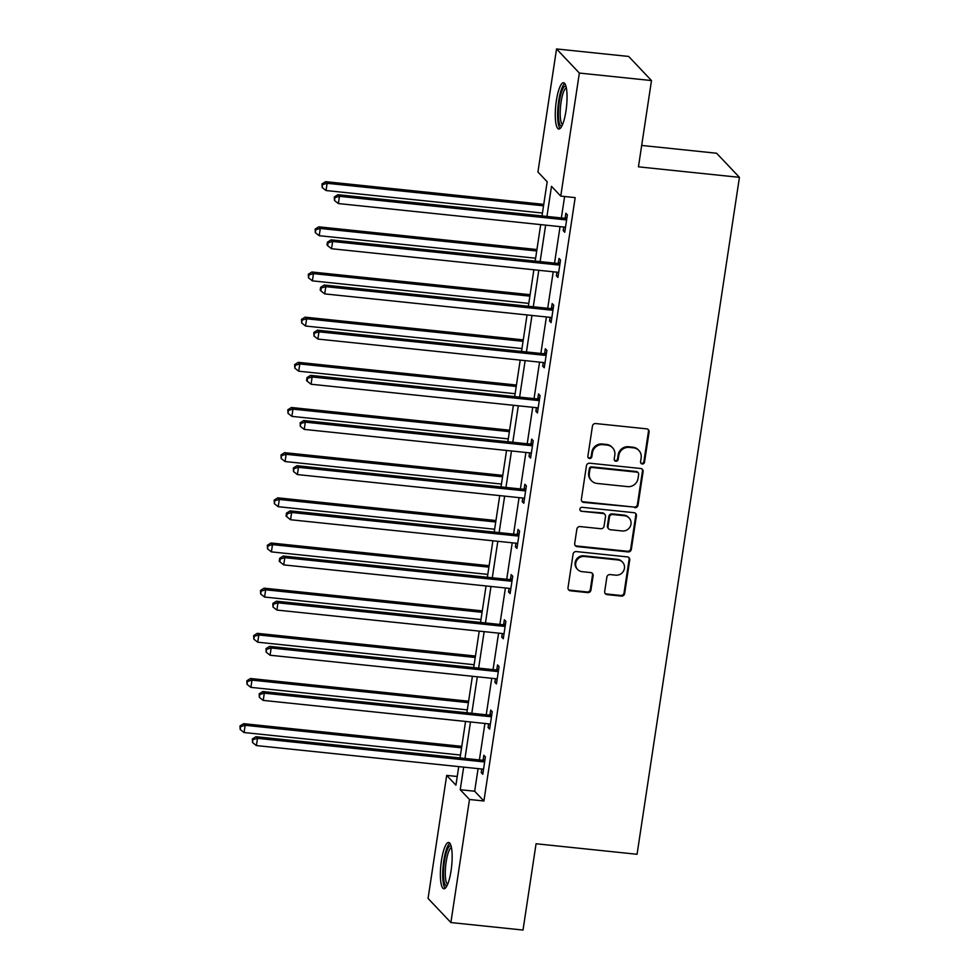 <?xml version="1.0" encoding="UTF-8"?>
<svg xmlns="http://www.w3.org/2000/svg" width="979" height="979" viewBox="0 0 979 979"><rect width="100%" height="100%" fill="white"/><g stroke="black" fill="none" stroke-linecap="round" stroke-linejoin="round"><path stroke-width="1.47" d="M642.236 463.973A2.044 1.958 136.6 0 0 644.525 462.186L649.089 431.996A2.925 2.79 136.6 0 0 646.691 428.851L595.709 423.552A2.925 2.79 136.6 0 0 592.442 426.098L587.877 456.3A2.044 1.958 136.6 0 0 589.554 458.49A2.044 1.958 136.6 0 0 591.842 456.703L592.43 452.8A9.374 8.933 136.6 0 1 602.868 444.65L607.127 445.09A9.374 8.933 136.6 0 1 614.812 455.125L614.212 459.041A2.044 1.958 136.6 0 0 615.901 461.231A2.044 1.958 136.6 0 0 618.177 459.445L618.777 455.541A9.374 8.933 136.6 0 1 629.216 447.391L633.462 447.831A9.374 8.933 136.6 0 1 641.147 457.866L640.56 461.782A2.044 1.958 136.6 0 0 642.236 463.973M640.78 463.03A2.044 1.958 136.6 0 0 643.901 461.537L648.477 431.335A2.925 2.79 136.6 0 0 648.049 429.389M588.098 457.548A2.044 1.958 136.6 0 0 591.23 456.055L591.818 452.151L592.43 452.8M614.445 460.289A2.044 1.958 136.6 0 0 617.565 458.796L618.153 454.892L618.777 455.541M441.456 860.529A23.263 5.409 95.9 0 1 448.663 842.478A23.263 5.409 95.9 0 1 451.074 870.698A23.263 5.409 95.9 0 1 443.854 888.761A23.263 5.409 95.9 0 1 441.456 860.529M556.353 100.8A23.263 5.409 95.9 0 1 563.574 82.738A23.263 5.409 95.9 0 1 565.972 110.957A23.263 5.409 95.9 0 1 558.752 129.02A23.263 5.409 95.9 0 1 556.353 100.8M604.692 591.475A2.925 2.79 136.6 0 0 607.09 594.62L621.396 596.101A2.925 2.79 136.6 0 0 624.651 593.555L629.73 560.025A2.925 2.79 136.6 0 0 627.319 556.892L576.35 551.581A2.925 2.79 136.6 0 0 573.082 554.126L568.016 587.669A2.925 2.79 136.6 0 0 570.414 590.802L587.694 592.601A2.925 2.79 136.6 0 0 590.949 590.056L593.127 575.701A2.925 2.79 136.6 0 0 590.716 572.568L582.15 571.675A7.832 7.465 136.6 0 1 576.558 560.771A7.832 7.465 136.6 0 1 584.451 556.464L618.018 559.964A7.832 7.465 136.6 0 1 623.611 570.855A7.832 7.465 136.6 0 1 615.718 575.162L610.125 574.587A2.925 2.79 136.6 0 0 606.858 577.133L604.692 591.475M542.011 215.931L547.175 181.776L537.936 171.998L556.537 48.95L628.677 56.452L651.488 80.559L638.443 166.834L739.426 177.346L637.06 854.275L536.064 843.763L523.019 930.05L450.878 922.548L428.068 898.441L446.681 775.392L455.92 785.158L458.735 766.618M651.488 80.559L579.36 73.058L560.747 196.106L551.495 186.328L546.943 216.445M478.082 768.637L474.668 791.228L483.92 800.993L575.175 197.611L560.747 196.106M483.92 800.993L469.492 799.488L450.878 922.548M634.759 507.722A2.925 2.79 136.6 0 0 638.027 505.176L643.093 471.633A2.925 2.79 136.6 0 0 640.694 468.5L589.713 463.202A2.925 2.79 136.6 0 0 586.445 465.747L581.379 499.278A2.925 2.79 136.6 0 0 583.778 502.423L634.147 507.073A2.925 2.79 136.6 0 0 637.402 504.528L642.481 470.985A2.925 2.79 136.6 0 0 642.053 469.027M636.411 515.835L631.333 549.366A2.925 2.79 136.6 0 1 628.077 551.911L577.096 546.612A2.925 2.79 136.6 0 1 574.697 543.467L576.864 529.125A2.925 2.79 136.6 0 1 580.131 526.58L600.8 528.721A2.925 2.79 136.6 0 0 604.067 526.176L605.499 516.655A2.925 2.79 136.6 0 0 603.101 513.522L581.575 511.283A2.044 1.958 136.6 0 1 580.106 508.431A2.044 1.958 136.6 0 1 582.175 507.306L634.013 512.69A2.925 2.79 136.6 0 1 636.411 515.835L635.799 515.174L630.721 548.717L631.333 549.366M739.426 177.346L716.616 153.238L641.673 145.443M564.614 196.51L561.371 217.938M560.061 226.626L554.542 263.106M553.221 271.795L547.714 308.275M546.392 316.963L540.873 353.443M539.564 362.132L534.044 398.612M532.735 407.288L527.216 443.781M525.907 452.457L520.387 488.949M519.066 497.626L513.559 534.118M512.237 542.794L506.718 579.274M505.409 587.963L499.89 624.443M498.58 633.132L493.061 669.612M491.752 678.3L486.233 714.78M484.911 723.469L479.404 759.949M563.757 227.006L563.206 230.628L564.748 232.256L567.379 214.89L565.838 213.263L565.128 217.95M556.916 272.174L556.378 275.797L557.92 277.424L560.539 260.059L558.997 258.432L558.287 263.118M550.088 317.343L549.549 320.965L551.079 322.593L553.71 305.228L552.168 303.588L551.458 308.275M543.259 362.511L542.709 366.134L544.251 367.761L546.882 350.384L545.34 348.757L544.63 353.443M536.431 407.68L535.88 411.302L537.422 412.93L540.053 395.553L538.511 393.925L537.801 398.612M529.602 452.849L529.052 456.471L530.594 458.099L533.225 440.721L531.683 439.094L530.973 443.781M522.762 498.017L522.223 501.64L523.765 503.267L526.384 485.89L524.842 484.262L524.132 488.949M515.933 543.186L515.395 546.808L516.924 548.436L519.555 531.059L518.013 529.431L517.304 534.118M509.104 588.342L508.554 591.965L510.096 593.592L512.727 576.227L511.185 574.6L510.475 579.287M502.276 633.511L501.725 637.133L503.267 638.761L505.898 621.396L504.356 619.768L503.647 624.455M495.447 678.68L494.897 682.302L496.439 683.929L499.07 666.564L497.528 664.937L496.818 669.624M488.619 723.848L488.068 727.47L489.61 729.098L492.229 711.733L490.687 710.093L489.989 714.78M481.778 769.017L481.24 772.639L482.782 774.267L485.4 756.889L483.859 755.262L483.149 759.949M556.537 48.95L579.36 73.058M457.242 776.494L446.681 775.392M460.044 757.93L465.563 721.45M466.873 712.773L472.392 676.281M473.701 667.605L479.22 631.112M480.542 622.436L486.049 585.956M487.371 577.267L492.89 540.787M494.199 532.099L499.718 495.619M501.028 486.93L506.547 450.45M507.856 441.762L513.375 405.282M514.697 396.593L520.204 360.113M521.526 351.424L527.045 314.944M528.354 306.268L533.873 269.776M535.183 261.099L540.702 224.607M463.654 767.132L460.24 789.723L469.492 799.488M545.633 225.121L540.114 261.613M538.805 270.29L533.286 306.77M531.964 315.458L526.445 351.938M525.136 360.627L519.616 397.107M518.307 405.796L512.788 442.275M511.479 450.964L505.959 487.444M504.65 496.133L499.131 532.613M497.809 541.301L492.29 577.781M490.981 586.458L485.462 622.95M484.152 631.626L478.633 668.119M477.324 676.795L471.805 713.275M470.495 721.964L464.976 758.444M474.668 791.228L460.24 789.723M563.206 230.628L564.969 230.811M556.378 275.797L558.14 275.98M549.549 320.965L551.299 321.149M542.709 366.134L544.471 366.317M535.88 411.302L537.642 411.486M529.052 456.471L530.814 456.655M522.223 501.64L523.985 501.823M515.395 546.808L517.145 546.98M508.554 591.965L510.316 592.148M501.725 637.133L503.487 637.317M494.897 682.302L496.659 682.485M488.068 727.47L489.83 727.654M481.24 772.639L482.99 772.823M638.895 450.487L638.271 449.838A9.374 8.933 136.6 0 0 632.85 447.183L633.462 447.831M618.153 454.892A9.374 8.933 136.6 0 1 628.591 446.742L632.85 447.183M612.548 447.746L611.936 447.097A9.374 8.933 136.6 0 0 606.503 444.442L607.127 445.09M591.818 452.151A9.374 8.933 136.6 0 1 602.256 444.001L606.503 444.442M581.807 501.236A2.925 2.79 136.6 0 0 583.166 501.762L634.147 507.073M638.651 474.35A2.044 1.958 136.6 0 0 636.974 472.159L592.222 467.497A2.044 1.958 136.6 0 0 589.945 469.284L589.321 473.408A9.374 8.933 136.6 0 0 597.006 483.442L627.588 486.624A9.374 8.933 136.6 0 0 638.027 478.474L638.651 474.35M638.161 472.735L637.549 472.086A2.044 1.958 136.6 0 0 636.362 471.499L636.974 472.159M591.573 480.787L590.961 480.138A9.374 8.933 136.6 0 1 588.697 472.759L589.321 468.635A2.044 1.958 136.6 0 1 591.61 466.848L636.362 471.499M575.114 545.425A2.925 2.79 136.6 0 0 576.484 545.964L627.466 551.263A2.925 2.79 136.6 0 0 630.721 548.717M604.802 514.354L604.178 513.694A2.925 2.79 136.6 0 0 602.489 512.874L581.575 511.283M580.119 510.34A2.044 1.958 136.6 0 0 580.963 510.634M622.252 530.961A7.832 7.465 136.6 0 0 629.093 517.964A7.832 7.465 136.6 0 0 624.553 515.749L612.732 514.526A2.925 2.79 136.6 0 0 609.464 517.071L608.032 526.592A2.925 2.79 136.6 0 0 610.431 529.725L622.252 530.961M629.093 517.964L628.481 517.316A7.832 7.465 136.6 0 0 623.941 515.101L624.553 515.749M608.73 528.893L608.118 528.244A2.925 2.79 136.6 0 1 607.408 525.943L608.852 516.422A2.925 2.79 136.6 0 1 612.12 513.865L623.941 515.101M635.799 515.174A2.925 2.79 136.6 0 0 635.371 513.229M622.546 562.179L621.934 561.53A7.832 7.465 136.6 0 0 617.394 559.303L618.018 559.964M577.61 569.46L576.998 568.799A7.832 7.465 136.6 0 1 583.839 555.815L617.394 559.303M568.432 589.615A2.925 2.79 136.6 0 0 569.79 590.153L587.07 591.952A2.925 2.79 136.6 0 0 590.337 589.395L592.503 575.052A2.925 2.79 136.6 0 0 592.075 573.094M605.108 593.433A2.925 2.79 136.6 0 0 606.478 593.972L620.772 595.452A2.925 2.79 136.6 0 0 624.039 592.907L629.105 559.376A2.925 2.79 136.6 0 0 628.689 557.418M543.761 204.366L325.591 181.666L327.133 183.293L326.044 190.538L542.452 213.043M543.541 205.81L327.133 183.293L322.593 184.59L321.981 183.942L322.152 187.478L322.593 184.59M326.044 190.538L322.152 187.478M321.981 183.942L325.591 181.666M565.103 219.798L563.561 218.17L337.926 194.699L339.468 196.326L565.103 219.798A2.986 2.839 136.6 0 0 566.217 219.7L566.67 219.577M334.928 197.623L334.304 196.963L334.488 200.511L334.928 197.623L339.468 196.326L338.379 203.559L564.014 227.042A2.986 2.839 136.6 0 1 565.054 227.361L565.458 227.569M563.561 218.17A2.986 2.839 136.6 0 0 564.675 218.072L566.988 217.424M337.926 194.699L334.304 196.963M334.488 200.511L338.379 203.559M561.824 126.107A20.131 4.687 95.9 0 1 558.483 109.795A20.131 4.687 95.9 0 1 563.953 86.996A20.131 4.687 95.9 0 1 565.972 86.225M566.339 87.792A18.638 4.332 -84.1 0 0 565.36 88.563A18.638 4.332 -84.1 0 0 560.416 107.788A18.638 4.332 -84.1 0 0 562.509 124.639M564.736 83.484A23.117 5.385 -84.1 0 0 564.014 84.157A23.117 5.385 -84.1 0 0 557.981 106.992A23.117 5.385 -84.1 0 0 560.049 128.53M446.913 885.848A20.131 4.687 95.9 0 1 444.405 861.459A20.131 4.687 95.9 0 1 451.062 845.954M451.441 847.533A18.638 4.332 -84.1 0 0 446.155 861.936A18.638 4.332 -84.1 0 0 447.599 884.38M449.838 843.225A23.117 5.385 -84.1 0 0 443.793 860.81A23.117 5.385 -84.1 0 0 445.151 888.271M536.933 249.535L318.762 226.834L320.304 228.462L319.215 235.706L535.623 258.211M536.712 250.979L320.304 228.462L315.764 229.759L315.152 229.098L315.324 232.647L315.764 229.759M319.215 235.706L315.324 232.647M315.152 229.098L318.762 226.834M530.104 294.703L311.934 272.003L313.476 273.63L312.374 280.863L528.795 303.38M529.884 296.147L313.476 273.63L308.936 274.928L308.312 274.267L308.495 277.816L308.936 274.928M312.374 280.863L308.495 277.816M308.312 274.267L311.934 272.003M558.275 264.966L556.733 263.339L331.098 239.867L332.64 241.495L558.275 264.966A2.986 2.839 136.6 0 0 559.388 264.868L559.829 264.746M328.1 242.78L327.476 242.131L327.035 245.031L327.659 245.68L328.1 242.78L332.64 241.495L331.538 248.727L557.186 272.199A2.986 2.839 136.6 0 1 558.226 272.529L558.63 272.737M556.733 263.339A2.986 2.839 136.6 0 0 557.846 263.241L560.159 262.58M331.098 239.867L327.476 242.131M327.659 245.68L331.538 248.727M551.446 310.135L549.904 308.507L324.269 285.036L325.811 286.663L551.446 310.135A2.986 2.839 136.6 0 0 552.56 310.037L553 309.915M321.259 287.948L320.647 287.3L320.206 290.2L320.831 290.849L321.259 287.948L325.811 286.663L324.71 293.896L550.345 317.367A2.986 2.839 136.6 0 1 551.397 317.698L551.789 317.906M549.904 308.507A2.986 2.839 136.6 0 0 551.018 308.409L553.331 307.749M324.269 285.036L320.647 287.3M320.831 290.849L324.71 293.896M523.275 339.86L305.105 317.172L306.647 318.799L305.546 326.031L521.954 348.548M523.055 341.316L306.647 318.799L302.107 320.084L301.483 319.435L301.667 322.984L302.107 320.084M305.546 326.031L301.667 322.984M301.483 319.435L305.105 317.172M516.435 385.028L298.277 362.34L299.819 363.968L298.717 371.2L515.125 393.717M516.227 386.472L299.819 363.968L295.266 365.253L294.655 364.604L294.838 368.153L295.266 365.253M298.717 371.2L294.838 368.153M294.655 364.604L298.277 362.34M509.606 430.197L291.436 407.509L292.978 409.136L291.889 416.369L508.297 438.886M509.386 431.641L292.978 409.136L288.438 410.421L287.826 409.773L287.997 413.322L288.438 410.421M291.889 416.369L287.997 413.322M287.826 409.773L291.436 407.509M544.618 355.304L543.076 353.676L317.429 330.192L318.97 331.832L544.618 355.304A2.986 2.839 136.6 0 0 545.719 355.206L546.172 355.071M314.43 333.117L313.818 332.468L313.99 336.017L314.43 333.117L318.97 331.832L317.881 339.064L543.516 362.536A2.986 2.839 136.6 0 1 544.569 362.854L544.96 363.074M543.076 353.676A2.986 2.839 136.6 0 0 544.177 353.578L546.502 352.917M317.429 330.192L313.818 332.468M313.99 336.017L317.881 339.064M537.789 400.472L536.247 398.845L310.6 375.361L312.142 376.988L537.789 400.472A2.986 2.839 136.6 0 0 538.891 400.374L539.343 400.24M307.602 378.286L306.99 377.637L306.549 380.525L307.161 381.186L307.602 378.286L312.142 376.988L311.053 384.233L536.688 407.705A2.986 2.839 136.6 0 1 537.74 408.023L538.132 408.243M536.247 398.845A2.986 2.839 136.6 0 0 537.349 398.747L539.662 398.086M310.6 375.361L306.99 377.637M307.161 381.186L311.053 384.233M530.948 445.641L529.406 444.001L303.771 420.529L305.313 422.157L530.948 445.641A2.986 2.839 136.6 0 0 532.062 445.543L532.515 445.408M300.773 423.454L300.149 422.806L300.333 426.354L300.773 423.454L305.313 422.157L304.224 429.402L529.859 452.873A2.986 2.839 136.6 0 1 530.899 453.191L531.303 453.412M529.406 444.001A2.986 2.839 136.6 0 0 530.52 443.903L532.833 443.254M303.771 420.529L300.149 422.806M300.333 426.354L304.224 429.402M524.12 490.797L522.578 489.17L296.943 465.698L298.485 467.326L524.12 490.797A2.986 2.839 136.6 0 0 525.233 490.699L525.674 490.577M293.945 468.623L293.321 467.974L293.504 471.511L293.945 468.623L298.485 467.326L297.383 474.57L523.031 498.042A2.986 2.839 136.6 0 1 524.071 498.36L524.475 498.58M522.578 489.17A2.986 2.839 136.6 0 0 523.692 489.072L526.004 488.423M296.943 465.698L293.321 467.974M293.504 471.511L297.383 474.57M517.291 535.966L515.749 534.338L290.114 510.867L291.656 512.494L517.291 535.966A2.986 2.839 136.6 0 0 518.405 535.868L518.846 535.746M287.104 513.791L286.492 513.131L286.052 516.031L286.676 516.679L287.104 513.791L291.656 512.494L290.555 519.739L516.19 543.21A2.986 2.839 136.6 0 1 517.242 543.529L517.634 543.749M515.749 534.338A2.986 2.839 136.6 0 0 516.863 534.24L519.176 533.592M290.114 510.867L286.492 513.131M286.676 516.679L290.555 519.739M510.463 581.134L508.921 579.507L283.274 556.035L284.816 557.663L510.463 581.134A2.986 2.839 136.6 0 0 511.564 581.036L512.017 580.914M280.275 558.96L279.664 558.299L279.223 561.2L279.847 561.848L280.275 558.96L284.816 557.663L283.726 564.895L509.361 588.379A2.986 2.839 136.6 0 1 510.414 588.697L510.805 588.917M508.921 579.507A2.986 2.839 136.6 0 0 510.022 579.409L512.347 578.76M283.274 556.035L279.664 558.299M279.847 561.848L283.726 564.895M503.634 626.303L502.092 624.675L276.445 601.204L277.987 602.831L503.634 626.303A2.986 2.839 136.6 0 0 504.736 626.205L505.188 626.083M273.447 604.129L272.835 603.468L273.006 607.017L273.447 604.129L277.987 602.831L276.898 610.064L502.533 633.548A2.986 2.839 136.6 0 1 503.585 633.866L503.977 634.074M502.092 624.675A2.986 2.839 136.6 0 0 503.194 624.578L505.519 623.929M276.445 601.204L272.835 603.468M273.006 607.017L276.898 610.064M496.794 671.472L495.252 669.844L269.617 646.373L271.159 648L496.794 671.472A2.986 2.839 136.6 0 0 497.907 671.374L498.36 671.251M266.618 649.285L266.007 648.636L266.178 652.185L266.618 649.285L271.159 648L270.069 655.232L495.704 678.704A2.986 2.839 136.6 0 1 496.745 679.034L497.148 679.242M495.252 669.844A2.986 2.839 136.6 0 0 496.365 669.746L498.678 669.085M269.617 646.373L266.007 648.636M266.178 652.185L270.069 655.232M489.965 716.64L488.423 715.013L262.788 691.541L264.33 693.169L489.965 716.64A2.986 2.839 136.6 0 0 491.079 716.542L491.519 716.42M259.79 694.454L259.166 693.805L259.349 697.354L259.79 694.454L264.33 693.169L263.229 700.401L488.876 723.873A2.986 2.839 136.6 0 1 489.916 724.203L490.32 724.411M488.423 715.013A2.986 2.839 136.6 0 0 489.537 714.915L491.85 714.254M262.788 691.541L259.166 693.805M259.349 697.354L263.229 700.401M502.778 475.366L284.608 452.665L286.149 454.305L285.06 461.537L501.468 484.054M502.557 476.81L286.149 454.305L281.609 455.59L280.997 454.941L281.169 458.49L281.609 455.59M285.06 461.537L281.169 458.49M280.997 454.941L284.608 452.665M495.949 520.534L277.779 497.834L279.321 499.461L278.232 506.706L494.64 529.223M495.729 521.978L279.321 499.461L274.781 500.758L274.157 500.11L274.34 503.659L274.781 500.758M278.232 506.706L274.34 503.659M274.157 500.11L277.779 497.834M489.121 565.703L270.95 543.002L272.492 544.63L271.391 551.875L487.799 574.392M488.9 567.147L272.492 544.63L267.952 545.927L267.328 545.279L267.512 548.827L267.952 545.927M271.391 551.875L267.512 548.827M267.328 545.279L270.95 543.002M482.28 610.872L264.122 588.171L265.664 589.799L264.563 597.043L480.97 619.548M482.072 612.316L265.664 589.799L261.112 591.096L260.5 590.447L260.683 593.984L261.112 591.096M264.563 597.043L260.683 593.984M260.5 590.447L264.122 588.171M475.451 656.04L257.281 633.34L258.823 634.967L257.734 642.212L474.142 664.717M475.231 657.484L258.823 634.967L254.283 636.264L253.671 635.604L253.842 639.152L254.283 636.264M257.734 642.212L253.842 639.152M253.671 635.604L257.281 633.34M468.623 701.209L250.453 678.508L251.995 680.136L250.905 687.368L467.313 709.885M468.403 702.653L251.995 680.136L247.454 681.433L246.843 680.772L247.014 684.321L247.454 681.433M250.905 687.368L247.014 684.321M246.843 680.772L250.453 678.508M461.794 746.365L243.624 723.677L245.166 725.304L244.077 732.537L460.485 755.054M461.574 747.821L245.166 725.304L240.626 726.589L240.002 725.941L240.185 729.49L240.626 726.589M244.077 732.537L240.185 729.49M240.002 725.941L243.624 723.677M483.136 761.809L481.595 760.181L255.96 736.697L257.501 738.337L483.136 761.809A2.986 2.839 136.6 0 0 484.25 761.711L484.691 761.576M252.961 739.622L252.337 738.974L252.521 742.523L252.961 739.622L257.501 738.337L256.4 745.57L482.047 769.041A2.986 2.839 136.6 0 1 483.088 769.359L483.479 769.58M481.595 760.181A2.986 2.839 136.6 0 0 482.708 760.083L485.021 759.423M255.96 736.697L252.337 738.974M252.521 742.523L256.4 745.57M643.901 461.537L644.525 462.186M591.23 456.055L591.842 456.703M617.565 458.796L618.177 459.445M628.591 446.742L629.216 447.391M602.256 444.001L602.868 444.65M648.477 431.335L649.089 431.996M583.166 501.762L583.778 502.423M642.481 470.985L643.093 471.633M637.402 504.528L638.027 505.176M591.61 466.848L592.222 467.497M589.321 468.635L589.945 469.284M588.697 472.759L589.321 473.408M627.466 551.263L628.077 551.911M576.484 545.964L577.096 546.612M602.489 512.874L603.101 513.522M612.12 513.865L612.732 514.526M608.852 516.422L609.464 517.071M607.408 525.943L608.032 526.592M583.839 555.815L584.451 556.464M592.503 575.052L593.127 575.701M590.337 589.395L590.949 590.056M587.07 591.952L587.694 592.601M569.79 590.153L570.414 590.802M629.105 559.376L629.73 560.025M624.039 592.907L624.651 593.555M620.772 595.452L621.396 596.101M606.478 593.972L607.09 594.62M566.217 219.7L564.675 218.072M559.388 264.868L557.846 263.241M552.56 310.037L551.018 308.409M545.719 355.206L544.177 353.578M538.891 400.374L537.349 398.747M532.062 445.543L530.52 443.903M525.233 490.699L523.692 489.072M518.405 535.868L516.863 534.24M511.564 581.036L510.022 579.409M504.736 626.205L503.194 624.578M497.907 671.374L496.365 669.746M491.079 716.542L489.537 714.915M484.25 761.711L482.708 760.083"/></g></svg>
